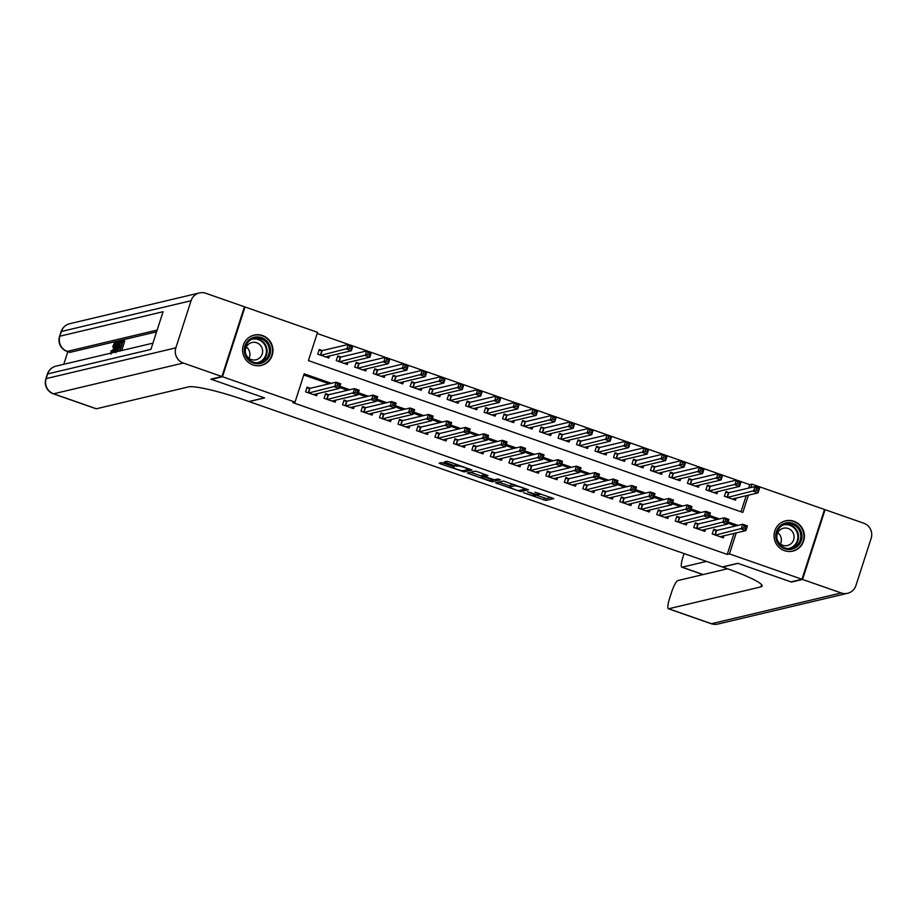 <?xml version="1.0" encoding="UTF-8"?>
<svg xmlns="http://www.w3.org/2000/svg" width="917" height="917" viewBox="0 0 917 917"><rect width="100%" height="100%" fill="white"/><g stroke="black" fill="none" stroke-linecap="round" stroke-linejoin="round"><path stroke-width="1.38" d="M523.447 492.681L545.936 500.464L553.788 498.584L534.966 492.165A6.27 0.757 -162.1 0 1 539.54 494.412A6.27 0.757 -162.1 0 1 539.379 494.515L538.737 494.676A6.27 0.757 -162.1 0 1 531.539 492.968L527.47 491.73L530.932 493.117A6.27 0.757 -162.1 0 1 535.517 495.375A6.27 0.757 -162.1 0 1 535.356 495.478L534.703 495.627A6.27 0.757 -162.1 0 1 527.516 493.931L523.447 492.681M262.526 335.542A15.566 15.153 -103.3 0 1 261.368 365.402A15.566 15.153 -103.3 0 1 242.604 349.457A15.566 15.153 -103.3 0 1 262.526 335.542M793.973 521.269A15.566 15.153 -103.3 0 1 792.815 551.117A15.566 15.153 -103.3 0 1 774.063 535.173A15.566 15.153 -103.3 0 1 793.973 521.269M443.587 463.165L441.341 462.638L439.105 463.188L440.538 463.887L464.197 471.9L472.037 470.02L449.204 461.836L446.957 461.308L444.264 461.962L454.855 465.87L458.408 466.088A5.238 0.63 -162.1 0 1 463.945 467.349A5.238 0.63 -162.1 0 1 468.255 469.401A5.238 0.63 -162.1 0 1 468.117 469.481L462.993 470.696A5.238 0.63 -162.1 0 1 457.457 469.447A5.238 0.63 -162.1 0 1 453.147 467.395A5.238 0.63 -162.1 0 1 453.285 467.303L454.19 467.074L452.757 466.363L443.587 463.165M748.662 488.062L749.762 484.669L751.963 484.142L824.521 509.497L801.997 579.257L790.97 581.871L737.818 563.302L722.378 566.958L249.149 401.589L264.589 397.921L211.449 379.351L222.476 376.727L244.999 306.977L317.557 332.332L308.421 360.61L742.839 512.42L748.398 495.18M801.997 579.257L729.439 553.902L736.225 532.892M331.289 383.295L304.169 373.804L295.033 402.093L292.821 402.609L727.227 554.418L729.439 553.902M295.033 402.093L222.476 376.727M495.593 482.869L520.627 491.627L528.467 489.747L503.387 481.024L495.593 482.869M490.159 481.23L467.326 473.046L475.166 471.166L477.413 471.693L488.004 475.602L484.749 476.416L486.182 477.127L494.504 479.774L497.793 478.995L500.373 479.866L492.418 481.769L490.159 481.23L490.389 480.531M322.497 350.558L319.254 349.434L317.74 354.145L328.825 358.02L329.49 355.968M340.975 357.022L337.743 355.888L336.218 360.599L347.314 364.485L347.979 362.421M359.464 363.476L356.232 362.353L354.707 367.064L365.803 370.938L366.468 368.886M377.953 369.941L374.709 368.806L373.196 373.528L384.28 377.403L384.945 375.34M396.431 376.406L393.198 375.271L391.674 379.982L402.769 383.856L403.434 381.804M414.92 382.859L411.687 381.736L410.163 386.447L421.258 390.321L421.923 388.269M433.409 389.324L430.176 388.189L428.652 392.9L439.736 396.774L440.401 394.723M451.886 395.777L448.654 394.654L447.129 399.365L458.225 403.239L458.89 401.188M470.375 402.242L467.143 401.107L465.618 405.83L476.714 409.704L477.379 407.641M488.864 408.707L485.632 407.572L484.107 412.283L495.191 416.158L495.856 414.106M507.353 415.16L504.109 414.025L502.585 418.748L513.68 422.622L514.345 420.559M525.831 421.625L522.598 420.49L521.074 425.201L532.169 429.076L532.834 427.024M544.32 428.079L541.087 426.955L539.563 431.666L550.647 435.541L551.312 433.489M562.809 434.543L559.565 433.409L558.052 438.12L569.136 442.005L569.801 439.942M581.286 440.997L578.054 439.873L576.529 444.585L587.625 448.459L588.29 446.407M599.775 447.462L596.543 446.327L595.018 451.049L606.114 454.924L606.767 452.86M618.264 453.926L615.02 452.792L613.507 457.503L624.592 461.377L625.256 459.325M636.742 460.38L633.509 459.257L631.985 463.968L643.081 467.842L643.745 465.79M655.231 466.845L651.998 465.71L650.474 470.421L661.57 474.295L662.234 472.244M673.72 473.298L670.476 472.175L668.963 476.886L680.047 480.76L680.712 478.708M692.197 479.763L688.965 478.628L687.441 483.339L698.536 487.225L699.201 485.162M710.686 486.216L707.454 485.093L705.93 489.804L717.025 493.678L717.69 491.627M716.991 530.381L713.758 529.258L712.234 533.969L723.33 537.843L723.994 535.792M698.513 523.928L695.269 522.793L693.756 527.504L704.841 531.39L705.505 529.327M680.024 517.463L676.792 516.34L675.267 521.051L686.363 524.925L687.016 522.873M661.535 511.01L658.303 509.875L656.778 514.586L667.874 518.46L668.539 516.409M643.058 504.545L639.814 503.422L638.301 508.133L649.385 512.007L650.05 509.955M624.569 498.091L621.336 496.957L619.812 501.668L630.896 505.542L631.561 503.49M606.08 491.627L602.847 490.492L601.323 495.214L612.418 499.089L613.083 497.025M587.591 485.162L584.358 484.038L582.834 488.75L593.929 492.624L594.594 490.572M569.113 478.708L565.881 477.574L564.356 482.285L575.44 486.17L576.105 484.107M550.624 472.244L547.392 471.12L545.867 475.831L556.963 479.706L557.628 477.654M532.135 465.79L528.903 464.655L527.378 469.366L538.474 473.241L539.139 471.189M513.658 459.325L510.425 458.202L508.901 462.913L519.985 466.787L520.65 464.736M495.169 452.872L491.936 451.737L490.412 456.448L501.507 460.323L502.172 458.271M476.68 446.407L473.447 445.272L471.923 449.995L483.018 453.869L483.683 451.806M458.202 439.942L454.958 438.819L453.445 443.53L464.529 447.404L465.194 445.353M439.713 433.489L436.481 432.354L434.956 437.065L446.052 440.951L446.705 438.888M421.224 427.024L417.992 425.901L416.467 430.612L427.563 434.486L428.228 432.434M402.746 420.571L399.503 419.436L397.989 424.147L409.074 428.021L409.739 425.969M384.257 414.106L381.025 412.971L379.5 417.693L390.596 421.568L391.25 419.505M365.768 407.652L362.536 406.518L361.011 411.229L372.107 415.103L372.772 413.051M347.291 401.188L344.047 400.053L342.534 404.775L353.618 408.65L354.283 406.586M328.802 394.723L325.569 393.599L324.045 398.31L335.129 402.185L335.794 400.133M727.227 554.418L734.013 533.407M735.766 525.934L727.708 523.114M717.277 519.469L709.219 516.649M698.8 513.016L690.73 510.196M680.311 506.551L672.241 503.731M661.822 500.097L653.764 497.278M643.344 493.633L635.275 490.813M624.855 487.168L616.786 484.359M606.366 480.714L598.308 477.895M587.889 474.249L579.819 471.43M569.4 467.796L561.33 464.976M550.911 461.331L542.853 458.511M532.433 454.878L524.364 452.058M513.944 448.413L505.875 445.593M495.455 441.948L487.397 439.14M476.978 435.495L468.908 432.675M458.489 429.03L450.419 426.21M440 422.577L431.941 419.757M421.511 416.112L413.452 413.292M403.033 409.658L394.963 406.839M384.544 403.193L376.474 400.374M366.055 396.729L357.997 393.909M347.577 390.275L339.508 387.455M329.088 383.81L303.791 374.973M310.313 388.269L307.08 387.134L305.556 391.846L316.652 395.72L317.316 393.668M749.762 484.669L317.19 333.49M741.005 511.778L746.197 495.707M729.175 492.681L725.943 491.546L724.419 496.269L735.503 500.143L736.168 498.08M244.335 307.138L244.999 306.977M750.874 487.535L751.963 484.142M737.979 525.407L728.075 521.956M719.49 518.953L709.598 515.492M701.001 512.488L691.109 509.027M682.523 506.035L672.619 502.573M664.034 499.57L654.142 496.108M645.545 493.105L635.653 489.655M627.056 486.652L617.164 483.19M608.579 480.187L598.675 476.737M590.089 473.734L580.197 470.272M571.6 467.269L561.708 463.807M553.123 460.804L543.219 457.354M534.634 454.351L524.742 450.889M516.145 447.886L506.253 444.436M497.667 441.432L487.764 437.971M479.178 434.967L469.286 431.506M460.689 428.514L450.797 425.052M442.212 422.049L432.308 418.588M423.723 415.584L413.831 412.134M405.234 409.131L395.342 405.669M386.756 402.666L376.853 399.216M368.267 396.213L358.375 392.751M349.778 389.748L339.886 386.286M535.631 495.02L546.543 498.584L551.197 497.484M498.733 482.124L510.093 486.102M516.993 490.251L518.563 490.618L525.407 489.002L521.807 487.569A6.27 0.757 -162.1 0 0 514.62 485.861L509.944 486.973A6.27 0.757 -162.1 0 0 509.783 487.076A6.27 0.757 -162.1 0 0 514.357 489.334L516.993 490.251M509.783 487.076L510.391 485.196A6.27 0.757 -162.1 0 1 510.551 485.093L513.635 484.359M481.723 476.187L470.513 472.266M493.805 479.694L493.163 479.843M481.517 477.161A5.238 0.63 -162.1 0 0 481.391 477.253A5.238 0.63 -162.1 0 0 485.689 479.293A5.238 0.63 -162.1 0 0 491.225 480.554L493.082 480.095L491.65 479.385L483.328 476.737L481.517 477.161L482.124 475.281A5.238 0.63 -162.1 0 0 481.998 475.361L481.391 477.253M485.185 475.063L483.935 474.846L483.328 476.737M482.124 475.281L483.935 474.846M468.323 469.183L469.458 468.919M732.27 499.008L758.038 492.899L753.419 491.283L754.932 486.572L728.82 492.761L725.668 492.383M756.433 488.337L754.932 486.572L759.551 488.188L758.038 492.899L758.29 488.979L756.433 488.337L755.826 490.217L757.683 490.859M755.826 490.217L727.651 497.392M758.29 488.979L759.551 488.188M713.495 530.083L716.647 530.473L742.759 524.272L747.378 525.888L745.853 530.599L720.097 536.72M745.498 528.57L745.853 530.599L741.234 528.983L742.759 524.272L744.26 526.037L743.653 527.917L745.498 528.57L746.106 526.679L744.26 526.037M715.466 535.104L743.653 527.917M747.378 525.888L746.106 526.679M786.19 522.862A13.468 13.113 -103.3 0 1 801.733 533.476A13.468 13.113 -103.3 0 1 791.554 549.26A13.468 13.113 -103.3 0 1 776.011 538.646A13.468 13.113 -103.3 0 1 786.19 522.862M791.13 548.332A12.471 12.15 76.7 0 0 800.518 533.511A12.471 12.15 76.7 0 0 785.777 523.974A12.471 12.15 76.7 0 0 776.791 538.715A12.471 12.15 76.7 0 0 791.13 548.332M777.731 532.72A8.883 8.643 -103.3 0 1 780.424 544.045M787.199 545.581A8.883 8.643 76.7 0 0 793.881 535.024A8.883 8.643 76.7 0 0 783.382 528.238A8.883 8.643 76.7 0 0 776.986 538.726A8.883 8.643 76.7 0 0 787.199 545.581M788.563 551.495A15.463 15.062 76.7 0 0 803.59 532.834A15.463 15.062 76.7 0 0 781.662 522.415M254.743 337.135A13.468 13.113 -103.3 0 1 270.274 347.749A13.468 13.113 -103.3 0 1 260.096 363.533A13.468 13.113 -103.3 0 1 244.552 352.919A13.468 13.113 -103.3 0 1 254.743 337.135M259.683 362.616A12.471 12.15 76.7 0 0 269.059 347.784A12.471 12.15 76.7 0 0 254.318 338.258A12.471 12.15 76.7 0 0 245.332 352.988A12.471 12.15 76.7 0 0 259.683 362.616M246.283 346.993A8.883 8.643 -103.3 0 1 248.965 358.318M255.74 359.854A8.883 8.643 76.7 0 0 262.422 349.297A8.883 8.643 76.7 0 0 251.923 342.511A8.883 8.643 76.7 0 0 245.527 352.999A8.883 8.643 76.7 0 0 255.74 359.854M257.104 365.768A15.463 15.062 76.7 0 0 272.131 347.107A15.463 15.062 76.7 0 0 250.203 336.688M802.547 579.441L791.52 582.066L738.002 563.359L722.562 567.027L725.702 568.127A49.885 5.995 17.9 0 1 762.153 586.078A49.885 5.995 17.9 0 1 760.892 586.891L668.688 608.762L711.489 623.72L841.187 592.944L802.547 579.441L825.082 509.692L824.406 509.852M706.491 561.41L682.122 567.187A11.978 2.304 -70.7 0 1 681.824 567.187A11.978 2.304 -70.7 0 1 683.131 556.504L684.071 553.57M841.187 592.944A11.978 11.657 76.7 0 0 855.928 585.516L871.15 538.382A11.978 11.657 76.7 0 0 863.711 523.194L825.082 509.692M727.559 568.769L677.801 580.576A11.978 2.304 -70.7 0 0 671.496 592.52L669.697 598.079A11.978 2.304 -70.7 0 0 668.401 608.75A11.978 2.304 -70.7 0 0 668.688 608.762M118.064 351.406L119.669 350.707L120.792 347.222L119.405 347.554L119.818 346.248L121.216 345.915L122.477 342.007L120.918 342.373L121.342 341.067L123.268 340.608L124.746 341.124L121.709 350.546M156.578 331.828L70.059 352.357A11.978 2.304 109.3 0 1 69.772 352.346L66.998 351.383A11.978 2.304 -70.7 0 0 67.296 351.383L70.059 352.357M67.835 351.681L63.766 364.29M121.972 342.74L120.929 345.984M120.31 347.875L119.382 350.775M221.925 376.543L244.449 306.782L205.821 293.28A11.978 11.657 76.7 0 0 191.068 300.719L175.846 347.852A11.978 11.657 76.7 0 0 183.285 363.04L221.925 376.543L210.887 379.157L264.405 397.852L248.965 401.52L245.825 400.42A49.885 5.995 -162.1 0 0 188.581 386.882L96.388 408.764A11.978 2.304 109.3 0 1 96.09 408.753L53.289 393.794A11.978 2.304 -70.7 0 0 53.587 393.806L96.388 408.764M183.285 363.04L53.587 393.806A11.978 11.657 -103.3 0 1 46.148 378.618L47.673 373.907L150.904 349.411L163.077 311.711L59.857 336.207L61.382 331.484A11.978 11.657 -103.3 0 1 69.703 323.712L199.402 292.947M120.918 342.373L122.213 342.82M119.405 347.554L120.551 347.956M123.268 340.608L119.921 350.97M115.851 352.655L116.814 347.417C117.972 343.806 119.004 341.8 119.875 341.411L120.826 341.181L117.479 351.543M120.035 342.58L118.602 343.657L116.321 351.28L117.227 351.28L120.035 342.58M118.602 343.657L119.577 344.001M117.17 347.36L118.362 347.772M113.639 352.46L116.023 342.328L115.599 345.64L116.723 345.377L118.545 341.732L114.235 352.311M114.912 349.904L116.184 346.706L115.29 346.924L114.052 352.036L114.912 349.904M118.545 341.732L119.176 341.949M116.413 342.236L117.789 342.717M115.29 346.924L116.001 347.176M110.957 354.111L110.991 351.062L111.484 350.626L111.393 352.804L113.639 348.196L114.476 343.864M114.407 343.806L112.653 346.809L113.937 347.268M111.484 350.626L112.596 351.028M112.653 346.809L114.694 342.511C115.404 342.626 115.187 344.483 114.017 348.105L114.614 348.311M114.017 348.105L112.08 352.827M114.694 342.511L116.367 343.027M713.781 492.555L739.549 486.434L734.93 484.818L736.454 480.107L710.331 486.308L707.179 485.918M737.956 481.872L736.454 480.107L741.074 481.723L739.549 486.434L739.801 482.514L737.956 481.872L737.348 483.752L739.194 484.405M737.348 483.752L709.162 490.939M739.801 482.514L741.074 481.723M695.304 486.09L721.06 479.981L716.441 478.365L717.965 473.653L691.854 479.843L688.701 479.465M719.467 475.407L717.965 473.653L722.585 475.27L721.06 479.981L721.312 476.061L719.467 475.407L718.859 477.298L720.705 477.94M718.859 477.298L690.684 484.474M721.312 476.061L722.585 475.27M676.815 479.625L702.582 473.516L697.952 471.9L699.476 467.189L673.365 473.39L670.212 473M700.978 468.954L699.476 467.189L704.096 468.805L702.582 473.516L702.835 469.596L700.978 468.954L700.37 470.834L702.227 471.487M700.37 470.834L672.195 478.009M702.835 469.596L704.096 468.805M658.326 473.172L684.093 467.062L679.474 465.446L680.999 460.724L654.876 466.925L651.723 466.547M682.5 462.489L680.999 460.724L685.618 462.34L684.093 467.062L684.346 463.142L682.5 462.489L681.893 464.38L683.738 465.022M681.893 464.38L653.706 471.556M684.346 463.142L685.618 462.34M695.006 523.63L698.158 524.008L724.27 517.818L728.889 519.435L727.376 524.146L701.608 530.255M727.009 522.105L727.376 524.146L722.745 522.53L724.27 517.818L725.771 519.572L725.164 521.464L727.009 522.105L727.628 520.226L725.771 519.572M696.989 528.639L725.164 521.464M728.889 519.435L727.628 520.226M676.517 517.165L679.669 517.555L705.781 511.354L710.411 512.97L708.887 517.681L683.119 523.79M708.532 515.652L708.887 517.681L704.267 516.065L705.781 511.354L707.294 513.119L706.675 514.999L708.532 515.652L709.139 513.761L707.294 513.119M678.5 522.174L706.675 514.999M710.411 512.97L709.139 513.761M658.039 510.712L661.18 511.09L687.303 504.9L691.922 506.505L690.398 511.228L664.642 517.337M690.043 509.187L690.398 511.228L685.778 509.611L687.303 504.9L688.805 506.654L688.197 508.545L690.043 509.187L690.65 507.307L688.805 506.654M660.011 515.721L688.197 508.545M691.922 506.505L690.65 507.307M639.55 504.247L642.702 504.625L668.814 498.435L673.433 500.052L671.909 504.763L646.153 510.872M671.553 502.734L671.909 504.763L667.289 503.146L668.814 498.435L670.316 500.201L669.708 502.08L671.553 502.734L672.172 500.842L670.316 500.201M641.533 509.256L669.708 502.08M673.433 500.052L672.172 500.842M639.848 466.707L665.604 460.598L660.985 458.981L662.51 454.27L636.398 460.46L633.246 460.082M664.011 456.036L662.51 454.27L667.129 455.887L665.604 460.598L665.857 456.677L664.011 456.036L663.404 457.915L665.249 458.557M663.404 457.915L635.229 465.091M665.857 456.677L667.129 455.887M621.061 497.793L624.213 498.172L650.325 491.97L654.956 493.587L653.431 498.298L627.664 504.419M653.076 496.269L653.431 498.298L648.812 496.693L650.325 491.97L651.838 493.736L651.219 495.627L653.076 496.269L653.683 494.378L651.838 493.736M623.044 502.803L651.219 495.627M654.956 493.587L653.683 494.378M621.359 460.254L647.127 454.133L642.496 452.528L644.021 447.805L617.909 454.007L614.757 453.628M645.522 449.571L644.021 447.805L648.64 449.422L647.127 454.133L647.379 450.213L645.522 449.571L644.915 451.462L646.76 452.104M644.915 451.462L616.74 458.638M647.379 450.213L648.64 449.422M602.572 491.329L605.724 491.707L631.847 485.517L636.467 487.133L634.942 491.844L609.186 497.954M634.587 489.804L634.942 491.844L630.323 490.228L631.847 485.517L633.349 487.282L632.741 489.162L634.587 489.804L635.194 487.924L633.349 487.282M604.555 496.338L632.741 489.162M636.467 487.133L635.194 487.924M602.87 453.789L628.638 447.679L624.019 446.063L625.543 441.352L599.42 447.542L596.268 447.164M627.045 443.117L625.543 441.352L630.162 442.968L628.638 447.679L628.89 443.759L627.045 443.117L626.437 444.997L628.283 445.639M626.437 444.997L598.251 452.173M628.89 443.759L630.162 442.968M584.095 484.864L587.247 485.253L613.358 479.052L617.978 480.668L616.453 485.38L590.697 491.501M616.098 483.351L616.453 485.38L611.834 483.763L613.358 479.052L614.86 480.817L614.252 482.697L616.098 483.351L616.705 481.459L614.86 480.817M586.078 489.884L614.252 482.697M617.978 480.668L616.705 481.459M584.393 447.324L610.149 441.215L605.529 439.598L607.054 434.887L580.931 441.088L577.79 440.699M608.556 436.652L607.054 434.887L611.673 436.503L610.149 441.215L610.401 437.294L608.556 436.652L607.948 438.532L609.794 439.186M607.948 438.532L579.762 445.719M610.401 437.294L611.673 436.503M565.606 478.41L568.758 478.789L594.869 472.599L599.5 474.215L597.976 478.926L572.208 485.036M597.62 476.886L597.976 478.926L593.356 477.31L594.869 472.599L596.371 474.353L595.763 476.244L597.62 476.886L598.228 475.006L596.371 474.353M567.589 483.419L595.763 476.244M599.5 474.215L598.228 475.006M565.904 440.871L591.66 434.761L587.04 433.145L588.565 428.434L562.453 434.624L559.301 434.245M590.067 430.188L588.565 428.434L593.184 430.039L591.66 434.761L591.923 430.841L590.067 430.188L589.459 432.079L591.305 432.721M589.459 432.079L561.284 439.254M591.923 430.841L593.184 430.039M547.117 471.946L550.269 472.335L576.392 466.134L581.011 467.75L579.487 472.461L553.719 478.571M579.131 470.432L579.487 472.461L574.867 470.845L576.392 466.134L577.893 467.899L577.286 469.779L579.131 470.432L579.739 468.541L577.893 467.899M549.1 476.955L577.286 469.779M581.011 467.75L579.739 468.541M547.415 434.406L573.182 428.296L568.563 426.68L570.076 421.969L543.964 428.17L540.812 427.78M571.589 423.734L570.076 421.969L574.707 423.585L573.182 428.296L573.434 424.376L571.589 423.734L570.97 425.614L572.827 426.267M570.97 425.614L542.795 432.79M573.434 424.376L574.707 423.585M528.639 465.492L531.791 465.87L557.903 459.669L562.522 461.285L560.998 466.008L535.241 472.117M560.642 463.968L560.998 466.008L556.378 464.392L557.903 459.669L559.404 461.434L558.797 463.326L560.642 463.968L561.25 462.088L559.404 461.434M530.622 470.501L558.797 463.326M562.522 461.285L561.25 462.088M528.937 427.952L554.693 421.843L550.074 420.227L551.598 415.504L525.475 421.705L522.335 421.327M553.1 417.269L551.598 415.504L556.218 417.12L554.693 421.843L554.945 417.923L553.1 417.269L552.492 419.161L554.338 419.803M552.492 419.161L524.306 426.336M554.945 417.923L556.218 417.12M510.15 459.027L513.302 459.406L539.414 453.216L544.033 454.832L542.52 459.543L516.752 465.653M542.165 457.503L542.52 459.543L537.889 457.927L539.414 453.216L540.915 454.981L540.308 456.861L542.165 457.503L542.772 455.623L540.915 454.981M512.133 464.036L540.308 456.861M544.033 454.832L542.772 455.623M510.448 421.488L536.204 415.378L531.585 413.762L533.109 409.051L506.998 415.241L503.846 414.862M534.611 410.816L533.109 409.051L537.729 410.667L536.204 415.378L536.456 411.458L534.611 410.816L534.003 412.696L535.849 413.338M534.003 412.696L505.829 419.871M536.456 411.458L537.729 410.667M491.661 452.574L494.813 452.952L520.936 446.751L525.556 448.367L524.031 453.078L498.263 459.199M523.676 451.049L524.031 453.078L519.412 451.473L520.936 446.751L522.438 448.516L521.83 450.407L523.676 451.049L524.283 449.158L522.438 448.516M493.644 457.583L521.83 450.407M525.556 448.367L524.283 449.158M491.959 415.034L517.727 408.913L513.107 407.297L514.62 402.586L488.509 408.787L485.357 408.409M516.133 404.351L514.62 402.586L519.251 404.202L517.727 408.913L517.979 404.993L516.133 404.351L515.514 406.242L517.371 406.884M515.514 406.242L487.34 413.418M517.979 404.993L519.251 404.202M473.183 446.109L476.336 446.487L502.447 440.298L507.067 441.914L505.542 446.625L479.786 452.734M505.187 444.585L505.542 446.625L500.923 445.009L502.447 440.298L503.949 442.051L503.341 443.943L505.187 444.585L505.794 442.705L503.949 442.051M475.166 451.118L503.341 443.943M507.067 441.914L505.794 442.705M473.481 408.569L499.238 402.46L494.618 400.844L496.143 396.133L470.02 402.322L466.868 401.944M497.644 397.886L496.143 396.133L500.762 397.749L499.238 402.46L499.49 398.54L497.644 397.886L497.037 399.778L498.882 400.42M497.037 399.778L468.851 406.953M499.49 398.54L500.762 397.749M454.694 439.644L457.847 440.034L483.958 433.833L488.578 435.449L487.065 440.16L461.297 446.27M486.709 438.131L487.065 440.16L482.434 438.544L483.958 433.833L485.46 435.598L484.852 437.478L486.709 438.131L487.317 436.24L485.46 435.598M456.677 444.665L484.852 437.478M488.578 435.449L487.317 436.24M454.992 402.105L480.749 395.995L476.129 394.379L477.654 389.668L451.542 395.869L448.39 395.479M479.155 391.433L477.654 389.668L482.273 391.284L480.749 395.995L481.001 392.075L479.155 391.433L478.548 393.313L480.393 393.966M478.548 393.313L450.373 400.5M481.001 392.075L482.273 391.284M436.205 433.191L439.358 433.569L465.481 427.379L470.1 428.984L468.576 433.707L442.808 439.816M468.22 431.666L468.576 433.707L463.956 432.09L465.481 427.379L466.982 429.133L466.375 431.024L468.22 431.666L468.828 429.786L466.982 429.133M438.188 438.2L466.375 431.024M470.1 428.984L468.828 429.786M436.503 395.651L462.271 389.542L457.652 387.925L459.165 383.214L433.053 389.404L429.901 389.026M460.666 384.968L459.165 383.214L463.784 384.819L462.271 389.542L462.523 385.621L460.666 384.968L460.059 386.859L461.916 387.501M460.059 386.859L431.884 394.035M462.523 385.621L463.784 384.819M417.728 426.726L420.88 427.116L446.992 420.914L451.611 422.531L450.087 427.242L424.33 433.351M449.731 425.213L450.087 427.242L445.467 425.626L446.992 420.914L448.493 422.68L447.886 424.56L449.731 425.213L450.339 423.322L448.493 422.68M419.699 431.735L447.886 424.56M451.611 422.531L450.339 423.322M418.014 389.186L443.782 383.077L439.163 381.461L440.687 376.749L414.564 382.951L411.412 382.561M442.189 378.515L440.687 376.749L445.307 378.366L443.782 383.077L444.034 379.157L442.189 378.515L441.581 380.395L443.427 381.048M441.581 380.395L413.395 387.57M444.034 379.157L445.307 378.366M399.239 420.273L402.391 420.651L428.503 414.45L433.122 416.066L431.609 420.788L405.841 426.898M431.242 418.748L431.609 420.788L426.978 419.172L428.503 414.45L430.004 416.215L429.397 418.106L431.242 418.748L431.861 416.868L430.004 416.215M401.222 425.282L429.397 418.106M433.122 416.066L431.861 416.868M399.537 382.733L425.293 376.612L420.674 375.007L422.198 370.285L396.087 376.486L392.935 376.108M423.7 372.05L422.198 370.285L426.818 371.901L425.293 376.612L425.545 372.703L423.7 372.05L423.092 373.941L424.938 374.583M423.092 373.941L394.918 381.117M425.545 372.703L426.818 371.901M380.75 413.808L383.902 414.186L410.014 407.996L414.644 409.612L413.12 414.324L387.352 420.433M412.765 412.283L413.12 414.324L408.501 412.707L410.014 407.996L411.527 409.761L410.908 411.641L412.765 412.283L413.372 410.403L411.527 409.761M382.733 418.817L410.908 411.641M414.644 409.612L413.372 410.403M381.048 376.268L406.816 370.159L402.185 368.542L403.709 363.831L377.598 370.021L374.445 369.643M405.211 365.596L403.709 363.831L408.329 365.447L406.816 370.159L407.068 366.238L405.211 365.596L404.603 367.476L406.46 368.118M404.603 367.476L376.428 374.652M407.068 366.238L408.329 365.447M362.272 407.354L365.413 407.733L391.536 401.531L396.155 403.148L394.631 407.859L368.875 413.98M394.276 405.83L394.631 407.859L390.012 406.242L391.536 401.531L393.038 403.297L392.43 405.188L394.276 405.83L394.883 403.938L393.038 403.297M364.244 412.363L392.43 405.188M396.155 403.148L394.883 403.938M362.559 369.815L388.327 363.694L383.707 362.077L385.232 357.366L359.109 363.568L355.956 363.189M386.733 359.132L385.232 357.366L389.851 358.983L388.327 363.694L388.579 359.773L386.733 359.132L386.126 361.011L387.971 361.665M386.126 361.011L357.939 368.198M388.579 359.773L389.851 358.983M343.783 400.889L346.935 401.268L373.047 395.078L377.666 396.694L376.142 401.405L350.386 407.515M375.787 399.365L376.142 401.405L371.523 399.789L373.047 395.078L374.549 396.832L373.941 398.723L375.787 399.365L376.406 397.485L374.549 396.832M345.766 405.899L373.941 398.723M377.666 396.694L376.406 397.485M344.081 363.35L369.838 357.24L365.218 355.624L366.743 350.913L340.631 357.103L337.479 356.724M368.244 352.667L366.743 350.913L371.362 352.529L369.838 357.24L370.09 353.32L368.244 352.667L367.637 354.558L369.482 355.2M367.637 354.558L339.462 361.734M370.09 353.32L371.362 352.529M325.294 394.425L328.446 394.814L354.558 388.613L359.189 390.229L357.664 394.94L331.897 401.05M357.309 392.912L357.664 394.94L353.045 393.324L354.558 388.613L356.071 390.378L355.452 392.258L357.309 392.912L357.917 391.02L356.071 390.378M327.277 399.445L355.452 392.258M359.189 390.229L357.917 391.02M325.592 356.885L351.36 350.775L346.729 349.159L348.254 344.448L322.142 350.649L318.99 350.26M349.755 346.213L348.254 344.448L352.873 346.064L351.36 350.775L351.612 346.855L349.755 346.213L349.148 348.093L350.993 348.747M349.148 348.093L320.973 355.28M351.612 346.855L352.873 346.064M306.805 387.971L309.957 388.35L336.08 382.16L340.7 383.764L339.175 388.487L313.419 394.597M338.82 386.447L339.175 388.487L334.556 386.871L336.08 382.16L337.582 383.914L336.975 385.805L338.82 386.447L339.428 384.567L337.582 383.914M308.788 392.98L336.975 385.805M340.7 383.764L339.428 384.567M546.543 498.584L545.936 500.464M544.297 498.057L543.689 499.937M521.154 490.01L520.627 491.627M497.346 482.457L496.968 483.614M514.953 484.818L514.62 485.861M510.551 485.093L509.944 486.973M469.126 472.599L468.759 473.745M485.402 474.502L484.795 476.382M492.933 480.153L492.418 481.769M453.491 466.65L453.285 467.303M458.718 465.16L458.408 466.088M457.629 464.781L457.102 466.398M455.451 464.025L454.855 465.87M446.063 461.515L445.696 462.672M464.724 470.295L464.197 471.9M462.179 470.673L461.95 471.372M440.917 462.741L440.538 463.887M728.82 492.761L727.353 497.289M728.522 492.761L727.089 497.197M714.905 534.898L716.337 530.462M715.18 535.001L716.647 530.473M784.643 524.306A12.471 12.15 -103.3 0 1 790.374 548.469M788.391 548.561A12.059 11.749 76.7 0 0 797.652 534.393A12.059 11.749 76.7 0 0 782.82 525.109M253.184 338.579A12.471 12.15 -103.3 0 1 258.915 362.742M256.932 362.834A12.059 11.749 76.7 0 0 266.194 348.666A12.059 11.749 76.7 0 0 251.361 339.382M761.603 584.679L760.892 586.891M682.122 567.187L703.19 574.558M711.489 623.72A11.978 2.304 109.3 0 1 711.191 623.709A11.978 11.978 0 0 0 717.908 624.053A11.978 11.657 -103.3 0 1 711.489 623.72M191.068 300.719L61.382 331.484A11.978 1.433 -162.1 0 0 61.072 331.679L59.548 336.401A11.978 1.433 17.9 0 1 59.857 336.207A11.978 11.657 -103.3 0 0 67.296 351.383L157.151 330.074M152.933 343.141L56.006 366.135A11.978 11.657 -103.3 0 0 47.673 373.907A11.978 1.433 -162.1 0 0 47.375 374.102L45.85 378.813A11.978 1.433 17.9 0 1 46.148 378.618L175.846 347.852M710.331 486.308L708.875 490.836M710.033 486.297L708.6 490.733M691.854 479.843L690.386 484.371M691.556 479.843L690.111 484.279M673.365 473.39L671.897 477.917M673.067 473.378L671.634 477.814M654.876 466.925L653.42 471.453M654.578 466.913L653.145 471.361M696.427 528.444L697.86 524.008M696.691 528.536L698.158 524.008M677.938 521.979L679.371 517.543M678.213 522.082L679.669 517.555M659.449 515.526L660.882 511.078M659.724 515.618L661.18 511.09M640.972 509.061L642.404 504.625M641.235 509.153L642.702 504.625M636.398 460.46L634.931 464.988M636.1 460.46L634.656 464.896M622.483 502.608L623.915 498.16M622.758 502.699L624.213 498.172M617.909 454.007L616.442 458.534M617.611 453.995L616.178 458.443M603.994 496.143L605.426 491.707M604.269 496.235L605.724 491.707M599.42 447.542L597.964 452.07M599.122 447.542L597.689 451.978M585.516 489.678L586.949 485.242M585.78 489.781L587.247 485.253M580.931 441.088L579.475 445.616M580.633 441.077L579.2 445.513M567.027 483.225L568.46 478.777M567.291 483.316L568.758 478.789M562.453 434.624L560.986 439.151M562.155 434.612L560.723 439.06M548.538 476.76L549.971 472.324M548.813 476.863L550.269 472.335M543.964 428.17L542.509 432.698M543.666 428.159L542.234 432.595M530.049 470.306L531.493 465.859M530.324 470.398L531.791 465.87M525.475 421.705L524.02 426.233M525.177 421.694L523.745 426.141M511.571 463.842L513.004 459.406M511.835 463.933L513.302 459.406M506.998 415.241L505.531 419.768M506.7 415.241L505.267 419.677M493.082 457.388L494.515 452.941M493.357 457.48L494.813 452.952M488.509 408.787L487.042 413.315M488.211 408.776L486.778 413.223M474.593 450.923L476.038 446.487M474.868 451.015L476.336 446.487M470.02 402.322L468.564 406.85M469.722 402.322L468.289 406.758M456.116 444.458L457.549 440.022M456.379 444.562L457.847 440.034M451.542 395.869L450.075 400.397M451.244 395.857L449.811 400.293M437.627 438.005L439.06 433.558M437.902 438.097L439.358 433.569M433.053 389.404L431.586 393.932M432.755 389.393L431.322 393.84M419.138 431.54L420.571 427.104M419.413 431.643L420.88 427.116M414.564 382.951L413.108 387.467M414.266 382.939L412.833 387.375M400.66 425.087L402.093 420.639M400.924 425.179L402.391 420.651M396.087 376.486L394.619 381.013M395.789 376.474L394.344 380.922M382.171 418.622L383.604 414.186M382.446 418.714L383.902 414.186M377.598 370.021L376.13 374.549M377.3 370.021L375.867 374.457M363.682 412.169L365.115 407.721M363.957 412.26L365.413 407.733M359.109 363.568L357.653 368.095M358.811 363.556L357.378 368.004M345.205 405.704L346.637 401.268M345.468 405.795L346.935 401.268M340.631 357.103L339.164 361.63M340.333 357.103L338.889 361.539M326.716 399.239L328.148 394.803M326.991 399.342L328.446 394.814M322.142 350.649L320.675 355.177M321.844 350.638L320.411 355.074M308.227 392.785L309.659 388.338M308.502 392.877L309.957 388.35M535.872 494.263L535.517 495.375M539.838 493.506L539.54 494.412M485.357 474.536L484.749 476.416M453.399 466.615L453.147 467.395M468.518 468.587L468.255 469.401M785.307 521.016L783.989 521.326M792.448 551.106L791.13 551.426M253.849 335.29L252.53 335.599M260.99 365.39L259.671 365.7M681.824 567.187L703.018 574.592M668.401 608.75L711.191 623.709M717.908 624.053L847.595 593.288M56.006 366.135A11.978 11.978 0 0 0 47.375 374.102M45.85 378.813A11.978 11.978 0 0 0 53.289 393.794M69.703 323.712A11.978 11.978 0 0 0 61.072 331.679M59.548 336.401A11.978 11.978 0 0 0 66.998 351.383"/></g></svg>
